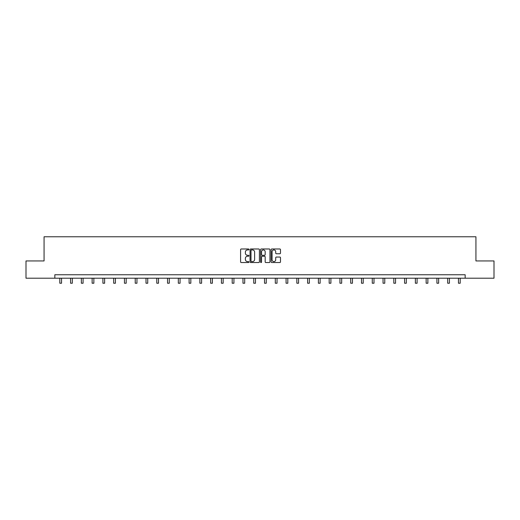 <?xml version="1.0" encoding="UTF-8"?>
<svg xmlns="http://www.w3.org/2000/svg" width="520" height="520" viewBox="0 0 520 520"><rect width="100%" height="100%" fill="white"/><g stroke="black" fill="none" stroke-linecap="round" stroke-linejoin="round"><path stroke-width="0.78" d="M248.95 249.457A0.474 0.474 0 0 0 248.475 248.983L241.274 248.983A0.676 0.676 0 0 0 240.591 249.659L240.591 261.865A0.676 0.676 0 0 0 241.274 262.542L248.475 262.542A0.474 0.474 0 0 0 248.95 262.067A0.474 0.474 0 0 0 248.475 261.593L247.546 261.593A2.171 2.171 0 0 1 245.375 259.422L245.375 258.408A2.171 2.171 0 0 1 247.546 256.236L248.475 256.236A0.474 0.474 0 0 0 248.95 255.762A0.474 0.474 0 0 0 248.475 255.288L247.546 255.288A2.171 2.171 0 0 1 245.375 253.117L245.375 252.103A2.171 2.171 0 0 1 247.546 249.931L248.475 249.931A0.474 0.474 0 0 0 248.95 249.457M279.812 253.76A0.676 0.676 0 0 0 280.488 253.084L280.488 249.659A0.676 0.676 0 0 0 279.812 248.983L271.811 248.983A0.676 0.676 0 0 0 271.135 249.659L271.135 261.865A0.676 0.676 0 0 0 271.811 262.542L279.812 262.542A0.676 0.676 0 0 0 280.488 261.865L280.488 257.731A0.676 0.676 0 0 0 279.812 257.049L276.387 257.049A0.676 0.676 0 0 0 275.711 257.731L275.711 259.779A1.814 1.814 0 0 1 273.897 261.593A1.814 1.814 0 0 1 272.084 259.779L272.084 251.745A1.814 1.814 0 0 1 273.897 249.931A1.814 1.814 0 0 1 275.711 251.745L275.711 253.084A0.676 0.676 0 0 0 276.387 253.76L279.812 253.76M54.834 278.207L26 278.207L26 260.942L44.064 260.942L44.064 236.769L475.937 236.769L475.937 260.942L494 260.942L494 278.207L465.166 278.207L465.166 274.755L54.834 274.755L54.834 278.207L465.166 278.207M259.409 249.659A0.676 0.676 0 0 0 258.726 248.983L250.731 248.983A0.676 0.676 0 0 0 250.049 249.659L250.049 261.865A0.676 0.676 0 0 0 250.731 262.542L258.726 262.542A0.676 0.676 0 0 0 259.409 261.865L259.409 249.659M261.274 248.983L269.269 248.983A0.676 0.676 0 0 1 269.952 249.659L269.952 261.865A0.676 0.676 0 0 1 269.269 262.542L265.85 262.542A0.676 0.676 0 0 1 265.168 261.865L265.168 256.913A0.676 0.676 0 0 0 264.492 256.236L262.223 256.236A0.676 0.676 0 0 0 261.541 256.913L261.541 262.067A0.474 0.474 0 0 1 261.066 262.542A0.474 0.474 0 0 1 260.592 262.067L260.592 249.659A0.676 0.676 0 0 1 261.274 248.983M251.472 249.931A0.474 0.474 0 0 0 250.998 250.406L250.998 261.118A0.474 0.474 0 0 0 251.472 261.593L252.46 261.593A2.171 2.171 0 0 0 254.625 259.422L254.625 252.103A2.171 2.171 0 0 0 252.46 249.931L251.472 249.931M265.168 251.778A1.814 1.814 0 0 0 263.354 249.964A1.814 1.814 0 0 0 261.541 251.778L261.541 254.612A0.676 0.676 0 0 0 262.223 255.288L264.492 255.288A0.676 0.676 0 0 0 265.168 254.612L265.168 251.778M59.807 278.207L59.807 283.231L61.536 283.231L61.536 278.207M70.584 278.207L70.584 283.231L72.312 283.231L72.312 278.207M81.361 278.207L81.361 283.231L83.083 283.231L83.083 278.207M92.131 278.207L92.131 283.231L93.86 283.231L93.86 278.207M102.908 278.207L102.908 283.231L104.63 283.231L104.63 278.207M113.678 278.207L113.678 283.231L115.408 283.231L115.408 278.207M124.456 278.207L124.456 283.231L126.184 283.231L126.184 278.207M135.233 278.207L135.233 283.231L136.955 283.231L136.955 278.207M146.003 278.207L146.003 283.231L147.732 283.231L147.732 278.207M156.78 278.207L156.78 283.231L158.502 283.231L158.502 278.207M167.55 278.207L167.55 283.231L169.28 283.231L169.28 278.207M178.328 278.207L178.328 283.231L180.056 283.231L180.056 278.207M189.105 278.207L189.105 283.231L190.827 283.231L190.827 278.207M199.875 278.207L199.875 283.231L201.604 283.231L201.604 278.207M210.652 278.207L210.652 283.231L212.381 283.231L212.381 278.207M221.429 278.207L221.429 283.231L223.151 283.231L223.151 278.207M232.2 278.207L232.2 283.231L233.928 283.231L233.928 278.207M242.977 278.207L242.977 283.231L244.699 283.231L244.699 278.207M253.747 278.207L253.747 283.231L255.476 283.231L255.476 278.207M264.524 278.207L264.524 283.231L266.253 283.231L266.253 278.207M275.301 278.207L275.301 283.231L277.024 283.231L277.024 278.207M286.072 278.207L286.072 283.231L287.8 283.231L287.8 278.207M296.849 278.207L296.849 283.231L298.571 283.231L298.571 278.207M307.619 278.207L307.619 283.231L309.348 283.231L309.348 278.207M318.396 278.207L318.396 283.231L320.125 283.231L320.125 278.207M329.173 278.207L329.173 283.231L330.896 283.231L330.896 278.207M339.944 278.207L339.944 283.231L341.673 283.231L341.673 278.207M350.721 278.207L350.721 283.231L352.45 283.231L352.45 278.207M361.498 278.207L361.498 283.231L363.22 283.231L363.22 278.207M372.268 278.207L372.268 283.231L373.997 283.231L373.997 278.207M383.045 278.207L383.045 283.231L384.768 283.231L384.768 278.207M393.816 278.207L393.816 283.231L395.544 283.231L395.544 278.207M404.593 278.207L404.593 283.231L406.322 283.231L406.322 278.207M415.37 278.207L415.37 283.231L417.092 283.231L417.092 278.207M426.14 278.207L426.14 283.231L427.869 283.231L427.869 278.207M436.917 278.207L436.917 283.231L438.64 283.231L438.64 278.207M447.688 278.207L447.688 283.231L449.416 283.231L449.416 278.207M458.465 278.207L458.465 283.231L460.194 283.231L460.194 278.207"/></g></svg>
